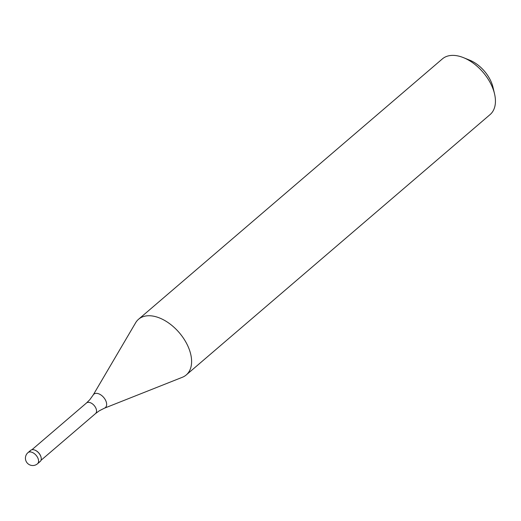 <?xml version="1.0" encoding="UTF-8"?>
<svg xmlns="http://www.w3.org/2000/svg" width="521" height="521" viewBox="0 0 521 521"><rect width="100%" height="100%" fill="white"/><g stroke="black" fill="none" stroke-linecap="round" stroke-linejoin="round"><path stroke-width="0.78" d="M40.189 461.489A7.333 4.435 -130.6 0 0 39.622 454.143A7.333 4.435 -130.6 0 0 32.237 449.682A7.333 4.435 -130.6 0 0 30.648 450.352L27.984 452.632A7.333 4.435 49.4 0 1 29.573 451.961A7.333 4.435 49.4 0 1 36.965 456.422A7.333 4.435 49.4 0 1 37.525 463.768L40.189 461.489M34.992 450.157A6.968 4.214 49.4 0 1 35.115 450.209A6.968 4.214 49.4 0 1 41.016 457.093A6.968 4.214 49.4 0 1 41.048 457.223M29.736 451.824A7.333 4.435 49.4 0 1 32.237 449.682A7.333 4.435 49.4 0 1 34.868 450.105A7.333 4.435 49.4 0 1 41.081 457.353A7.333 4.435 49.4 0 1 38.6 462.16M93.161 395.042L135.636 322.766A36.659 22.162 49.4 0 1 138.56 319.256A36.659 22.162 49.4 0 1 146.518 315.889A36.659 22.162 49.4 0 1 183.451 338.194A36.659 22.162 49.4 0 1 186.271 374.925A36.659 22.162 49.4 0 1 182.35 377.282L104.421 408.184A8.837 5.347 49.4 0 0 105.157 399.509A8.837 5.347 49.4 0 0 95.779 393.381A8.837 5.347 49.4 0 0 93.161 395.042L89.794 399.705L86.473 402.993L31.937 449.727M186.271 374.925L490.098 114.568A36.659 22.162 -130.6 0 0 494.553 93.904A36.659 22.162 -130.6 0 0 463.488 57.655A36.659 22.162 -130.6 0 0 450.346 55.526A36.659 22.162 -130.6 0 0 442.388 58.893L138.56 319.256M494.553 93.904L493.016 87.359A27.496 16.626 -130.6 0 0 469.721 60.176L463.488 57.655M41.003 460.31L95.538 413.57A6.968 4.214 -130.6 0 0 95.004 406.588A6.968 4.214 -130.6 0 0 87.984 402.355A6.968 4.214 -130.6 0 0 86.473 402.993M27.984 452.632A7.333 7.333 0 0 0 33.663 465.474A7.333 7.333 0 0 0 37.525 463.768M95.538 413.57L99.296 410.795L104.421 408.184"/></g></svg>
